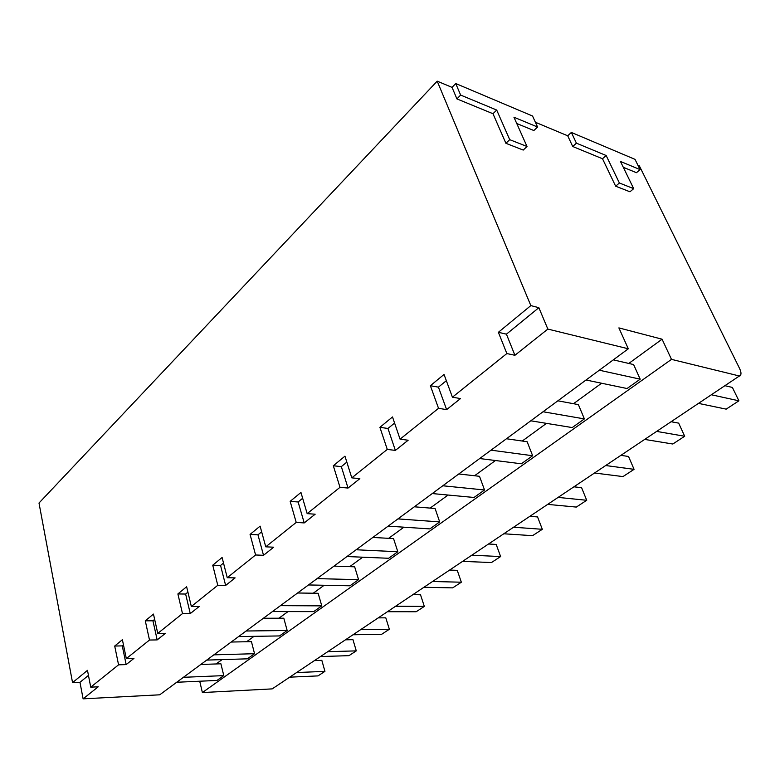 <?xml version="1.0" encoding="UTF-8"?>
<svg xmlns="http://www.w3.org/2000/svg" width="780" height="780" viewBox="0 0 780 780"><rect width="100%" height="100%" fill="white"/><g stroke="black" fill="none" stroke-linecap="round" stroke-linejoin="round"><path stroke-width="1.17" d="M72.55 682.627L79.969 682.315L83.109 698.841L98.231 686.8L90.734 687.151L87.477 670.342L72.55 682.627L39 503.032L437.2 81.159L452.039 87.37L455.725 83.528L532.555 116.025L537.566 127.023L513.942 117.215L527.017 146.494L509.71 139.659L496.694 110.048L460.639 95.072L455.725 83.528M637.894 165.175L639.308 165.769L739.538 368.394C741.38 372.362 741.468 374.81 739.801 375.706L272.2 688.886L202.381 692.562L671.492 359.365L739.85 376.106M571.36 132.434L635.017 159.354L640.078 169.601L620.451 161.45L633.692 188.653L619.388 182.998L606.158 155.512L576.41 143.159L571.36 132.434L567.713 135.798L572.725 146.513L576.41 143.159M535.402 122.265L567.713 135.798M90.734 687.151L118.57 664.833L114.709 646.045L122.265 645.889L126.165 664.589L118.57 664.833M530.839 305.594L538.863 307.69L506.434 334.162L498.381 332.299L530.839 305.594L437.2 81.159M498.381 332.299L506.854 353.545L452.419 397.186L444.034 374.449L430.375 385.72L438.535 408.32L400.062 439.159L392.506 416.949L379.909 427.333L387.28 449.407L351.799 477.857L344.955 456.163L333.314 465.767L339.992 487.325L307.164 513.64L300.953 492.453L290.16 501.355L296.215 522.415L265.756 546.829L260.101 526.139L250.068 534.417L255.586 554.98L227.243 577.707L222.095 557.486L212.745 565.198L217.776 585.302L191.334 606.489L186.634 586.736L177.889 593.941L182.491 613.587L157.774 633.399L153.465 614.084L145.285 620.831L149.497 640.039L126.331 658.603L122.382 639.717L114.709 646.045M83.109 698.841L159.724 694.804L628.309 348.787L618.881 327.892L662.074 339.202L628.777 363.451M126.165 664.589L133.955 658.388L126.331 658.603M145.285 620.831L152.939 620.792L157.18 639.902L149.497 640.039M157.18 639.902L165.487 633.301L157.774 633.399M177.889 593.941L185.63 594.038L190.271 613.587L182.491 613.587M190.271 613.587L199.134 606.528L191.334 606.489M212.745 565.198L220.564 565.451L225.634 585.448L217.776 585.302M225.634 585.448L235.121 577.892L227.243 577.707M250.068 534.417L257.975 534.836L263.523 555.301L255.586 554.98M263.523 555.301L273.702 547.199L265.756 546.829M290.16 501.355L298.126 501.988L304.219 522.922L296.215 522.415M304.219 522.922L315.169 514.205L307.164 513.64M333.314 465.767L341.328 466.625L348.036 488.056L339.992 487.325M348.036 488.056L359.853 478.657L351.799 477.857M379.909 427.333L387.962 428.464L395.363 450.411L387.28 449.407M395.363 450.411L408.145 440.232L400.062 439.159M430.375 385.72L438.438 387.153L446.618 409.627L438.535 408.32M446.618 409.627L460.502 398.58L452.419 397.186M506.434 334.162L514.917 355.29L506.854 353.545M514.917 355.29L547.852 329.082L628.309 348.787M176.719 682.256L217.006 680.443L223.792 675.617L220.906 663.79L200.811 664.472M183.427 677.313L223.792 675.617M199.729 681.223L202.381 692.562M601.594 383.243L573.495 403.709M546.497 423.365L522.239 441.031M495.466 460.522L474.572 475.741M448.071 495.046L430.141 508.102M403.923 527.183L388.615 538.337M362.719 557.193L349.732 566.65M324.158 585.273L313.248 593.219M288.005 611.598L278.938 618.208M254.036 636.334L246.617 641.745M222.066 659.617L216.109 663.956M662.074 339.202L671.492 359.365M213.847 654.849L254.553 653.708L247.367 658.827L206.729 660.094M254.553 653.708L251.443 641.648L231.182 642.038M246.139 631L287.157 630.503L279.532 635.934L238.582 636.577M287.157 630.503L283.803 618.189L263.386 618.257M280.478 605.641L321.769 605.865L313.667 611.627L272.435 611.578M321.769 605.865L318.142 593.288L297.599 592.995M317.06 578.624L358.576 579.657L349.957 585.79L308.49 584.951M358.576 579.657L354.656 566.816L334.015 566.105M356.138 549.773L397.81 551.733L388.615 558.275L346.973 556.54M397.81 551.733L393.549 538.609L372.84 537.44M397.946 518.895L439.696 521.908L429.877 528.899L388.128 526.139M439.696 521.908L435.074 508.501L414.326 506.795M442.796 485.774L484.536 489.986L474.016 497.474L432.256 493.555M484.536 489.986L479.505 476.297L458.767 473.977M491.02 450.167L532.642 455.735L521.342 463.788L479.68 458.543M532.642 455.735L527.153 441.743L506.483 438.75M543.036 411.752L584.376 418.909L572.208 427.567L530.79 420.8M584.376 418.909L578.38 404.606L557.846 400.813M599.293 370.217L640.185 379.177L633.604 364.562L613.304 359.863M640.185 379.177L627.042 388.528L586.033 380.006M289.721 677.167L318.006 675.899L324.938 671.365L321.838 660.358L314.476 660.611M296.615 672.555L324.938 671.365L321.838 660.358M327.834 651.67L356.284 650.881L348.972 655.658L320.551 656.545M352.96 639.668L356.284 650.881L352.96 639.668L345.569 639.815M360.828 629.606L389.356 629.265L381.635 634.306L353.125 634.764M389.356 629.265L385.798 617.838L378.388 617.858M395.743 606.255L424.33 606.411L416.159 611.744L387.582 611.715M424.33 606.411L420.508 594.76L413.088 594.652M432.754 581.5L461.351 582.212L452.692 587.867L424.096 587.291M461.351 582.212L457.246 570.336L449.826 570.082M472.056 555.214L500.614 556.559L491.429 562.556L462.852 561.366M500.614 556.559L496.197 544.44L488.787 544.021M513.874 527.251L542.324 529.298L532.555 535.675L504.075 533.793M542.324 529.298L537.566 516.935L530.185 516.331M558.451 497.435L586.716 500.282L576.322 507.078L547.999 504.416M586.716 500.282L581.587 487.675L574.255 486.856M606.07 465.582L634.072 469.336L622.976 476.59L594.896 473.05M634.072 469.336L628.524 456.466L621.27 455.413M657.062 431.476L684.684 436.254L672.808 444.015L645.089 439.481M684.684 436.254L678.668 423.13L671.512 421.805M711.789 394.865L738.904 400.813L732.381 387.426L725.351 385.798M698.929 403.474L726.18 409.139L738.904 400.813M79.969 682.315L88.452 675.383M452.039 87.37L456.924 98.904L460.639 95.072M527.017 146.494L523.224 150.072L505.908 143.305L492.979 113.724L456.924 98.904M537.566 127.023L533.861 130.533L516.75 123.503M633.692 188.653L629.967 191.792L615.654 186.196L602.501 158.749L572.725 146.513M640.078 169.601L636.451 172.702L623.298 167.291M538.863 307.69L547.852 329.082M492.979 113.724L496.694 110.048M505.908 143.305L509.71 139.659M615.654 186.196L619.388 182.998M602.501 158.749L606.158 155.512M122.265 645.889L123.474 644.914M152.939 620.792L154.655 619.398M185.63 594.038L187.922 592.166M220.564 565.451L223.509 563.043M257.975 534.836L261.661 531.823M298.126 501.988L302.66 498.274M341.328 466.625L346.837 462.121M387.962 428.464L394.582 423.052M438.438 387.153L446.335 380.689"/></g></svg>
